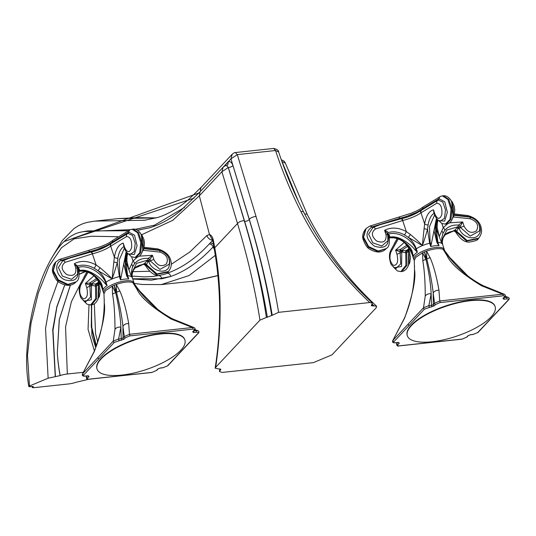 <?xml version="1.0" encoding="UTF-8"?>
<svg xmlns="http://www.w3.org/2000/svg" width="536" height="536" viewBox="0 0 536 536"><rect width="100%" height="100%" fill="white"/><g stroke="black" fill="none" stroke-linecap="round" stroke-linejoin="round"><path stroke-width="0.8" d="M372.165 304.12L374.041 305.889L376.607 306.237L376.305 307.637L332.005 354.845L313.366 362.644L222.206 372.44L219.459 371.528L220.598 369.17M224.229 166.281L227.921 162.348C229.884 160.78 231.565 161.885 232.979 165.671L249.233 219.479C259.417 253.468 266.908 285.487 271.712 315.523L278.599 312.334L369.76 302.545L372.312 302.9L371.334 305.748L374.041 305.889M226.447 165.497L228.262 167.513L244.262 220.651C254.486 254.928 261.856 287.195 266.379 317.453L259.953 320.139L215.66 367.341L215.164 368.185L218.969 368.982C220.678 368.868 221.174 369.25 220.464 370.142L220.792 369.579M266.379 317.453L271.712 315.523M369.76 302.545C340.775 275.216 317.841 244.939 300.964 211.7C290.981 192.102 282.505 171.708 275.538 150.509L278.633 151.976C278.713 150.415 277.052 149.236 273.641 148.439L275.538 150.509L237.321 154.616L230.949 158.87L232.222 154.214C234.085 152.84 235.143 152.291 235.391 152.546L237.321 154.616L256.054 216.524C266.251 250.48 273.762 282.418 278.599 312.334M272.181 315.027C267.169 285.192 259.545 253.32 249.307 219.398L230.949 158.87L223.304 167.024M227.431 165.108L227.431 165.108A3.611 2.861 43.2 0 0 227.431 165.101L226.547 165.483L228.336 167.507L244.657 221.428C254.875 255.397 262.439 287.37 267.357 317.346M232.979 165.671A3.611 1.253 163 0 1 228.336 167.507L221.891 171.761L237.508 223.512C247.779 257.756 255.263 289.963 259.953 320.139M215.66 367.341C221.891 325.533 221.589 285.675 214.755 247.759L213.435 240.698C212.658 237.113 211.338 235.049 209.476 234.507L206.936 235.498L189.764 252.047L171.245 264.322M220.202 369.009L219.954 370.678M91.689 304.817L91.542 326.404L96.38 345.881M117.753 236.698L91.308 236.249L74.102 238.882L61.519 247.706L48.997 266.231L38.297 292.978L31.001 323.429L27.483 355.133L29.473 386.014L48.139 378.208L55.416 376.634L52.977 330.377L56.896 307.028L64.789 284.884M83.509 372.272L67.342 374.014A5.327 0.683 169.6 0 0 60.213 375.568L55.416 376.634M32.817 386.51L32.904 386.985A5.327 0.683 169.6 0 0 32.247 387.461A5.327 0.683 169.6 0 0 34.934 387.562L68.441 383.964A5.327 0.683 -10.4 0 0 75.569 382.403L88.889 379.247M32.904 386.985L32.864 386.51M86.015 231.157L88.226 230.882C81.506 231.78 76.983 232.879 74.651 234.178C68.434 237.147 62.866 241.924 57.955 248.516C47.021 263.377 38.679 283.49 32.937 308.857C29.681 322.913 27.638 337.673 26.8 353.137C26.224 364.373 26.894 375.488 28.81 386.483L29.473 386.014C28.194 386.63 28.87 386.825 31.497 386.59L31.577 386.577C33.359 386.423 33.815 386.55 32.951 386.965L33.4 386.65M149.591 271.27L132.687 271.665M58.022 281.34L49.794 304.147L45.54 328.521L48.139 378.208M212.089 239.25L209.476 234.507L199.332 195.808L172.8 220.303L141.638 234.748M226.339 165.503C226.098 165.242 225.04 165.798 223.164 167.165L221.891 171.761L199.332 195.808L200.042 191.808L180.002 211.224C169.932 219.325 159.695 224.865 149.276 227.867L138.087 230.098M88.226 230.882L127.923 230.761M137.33 230.179L140.425 229.783M199.01 192.92L64.045 241.615M200.712 191.097A5.327 4.221 -137 0 1 201.201 187.312M145.249 220.249L94.939 221.1L87.743 222.266L83.047 223.626L78.598 225.623L74.035 228.53L62.277 240.564L52.233 257.039M156.371 217.904L118.382 218.581L94.926 221.107M371.676 304.656L373.069 305.989M281.561 160.532L292.274 187.868M281.44 160.19L298.478 201.57M282.184 161.718L285.36 163.132L284.268 161.289L281.266 159.701M64.199 241.468L194.106 198.139M244.262 220.651A5.327 2.499 163.4 0 0 237.508 223.512L214.755 247.759A5.327 1.642 -10.2 0 0 214.219 248.677L212.906 241.642A5.327 1.675 -11 0 1 213.435 240.698M213.79 246.305L213.12 246.949C199.633 261.394 185.496 271.236 170.709 276.469L161.825 278.794L132.66 278.78M212.906 240.128L209.234 244.041C195.828 258.379 181.778 268.127 167.078 273.293L166.053 273.635M64.742 284.871L56.856 306.666L52.729 329.754L55.262 376.654M131.863 276.067L144.211 276.898L152.72 276.469L158.274 275.625A3.518 3.136 -101 0 1 161.825 278.794M159.4 275.397L158.274 275.625M67.342 374.014L65.546 326.906L71.395 301.681L80.943 282.827M134.127 283.423L142.335 284.489L161.256 284.596L189.081 275.558L215.345 255.33M60.213 375.568C58.987 369.626 58.015 362.108 57.292 353.016L59.335 319.49L70.43 285.025M79.402 274.184L85.385 271.685M132.74 279.028L151.46 280.161L170.709 276.469A3.518 3.129 -108.6 0 0 167.078 273.293M60.126 375.602C58.906 369.606 57.962 362.075 57.292 353.016L59.241 319.684L70.343 285.045M79.408 274.01L84.876 271.571M96.098 346.631L91.267 326.839L91.542 304.837M94.41 350.906L88.051 329.345L88.996 304.884M161.256 284.596L193.838 281.099L217.931 275.517M98.972 282.137L96.741 283.886A37.607 12.904 -18.4 0 1 95.803 283.986L91.247 283.852A1.802 1.132 -62 0 1 91.107 284.549A1.802 0.616 -18.4 0 1 89.646 285.132L85.351 283.477L94.001 275.765M92.366 283.953A1.802 0.851 -74.6 0 1 92.219 285.286L91.107 284.549L91.509 285.681L91.301 299.825L84.118 301.051M95.509 286.17L95.656 298.713L90.597 304.937L91.609 304.83L96.701 298.572L96.493 286.063A39.376 13.507 -18.4 0 1 95.509 286.17A1.802 0.931 -95.7 0 1 95.803 283.986L98.825 281.903M97.331 279.678L91.247 283.852A1.802 1.293 30.3 0 0 89.726 282.988L96.52 278.593M87.904 272.442L80.547 285.534A3.156 2.151 -153.3 0 1 80.44 283.825C78.799 287.249 78.779 291.403 80.38 296.294C80.186 298.498 86.658 302.914 85.733 301.694L90.47 297.179L89.726 282.988A1.802 0.958 -126.9 0 1 91.107 284.549L91.107 284.549M90.597 304.937L87.066 304.234L83.241 300.441M95.763 283.986A1.802 0.925 -94.8 0 0 95.448 286.177L92.219 285.286A3.156 1.085 161.6 0 0 91.509 285.681A1.802 0.616 -18.4 0 1 90.028 286.278A3.156 1.085 -18.4 0 0 86.805 287.839L85.351 283.477L89.726 282.988M103.984 293.648A16.02 5.494 -18.4 0 1 103.622 293.004A16.02 5.494 -18.4 0 1 105.056 289.427A16.02 5.494 161.6 0 1 121.397 281.534A16.02 5.494 161.6 0 1 134.027 282.894A16.02 5.494 161.6 0 1 134.121 283.624M79.864 270.445A1.802 1.407 43.1 0 0 79.114 270.807L79.1 270.821A1.802 1.42 43.9 0 1 79.844 270.466C89.391 268.181 102.021 279.269 104.909 283.41L107.12 285.5A16.02 5.494 161.6 0 0 104.486 287.698A16.02 5.494 161.6 0 0 103.113 289.768L102.262 286.231C101.425 279.631 88.902 268.704 79.388 270.955A37.607 12.904 -18.4 0 1 79.844 270.466L78.899 268.348L77.807 267.585A1.802 0.449 -42.4 0 0 77.486 268.047A1.802 0.616 -18.4 0 1 77.318 268.02M95.609 277.065L100.828 285.36L101.954 287.979A16.02 5.494 -18.4 0 1 102.021 286.465L103.113 289.768L102.262 286.231M102.034 286.318A1.802 0.616 -18.4 0 1 102.014 286.465L100.775 283.49M80.547 285.534C78.852 291.416 79.797 295.839 83.388 298.807C87.08 298.539 88.212 294.887 86.805 287.839M55.255 262.526L52.903 271.229L58.035 280.495L67.65 284.904L76.099 281.862C71.971 286.217 66.511 286.472 59.71 282.633C57.211 281.722 54.873 278.278 52.696 272.295C51.925 268.945 52.783 265.689 55.255 262.526L55.824 261.91L53.332 270.546L58.33 279.839L67.898 284.375L76.099 281.862M78.899 268.348A1.802 0.858 -36.7 0 0 78.39 269.32L77.486 268.047A1.802 1.407 -88.8 0 1 77.76 265.977L74.33 263.679C80.862 260.315 88.105 260.731 96.071 264.925A3.156 0.57 119.3 0 1 94.202 268.235C88.467 265.132 82.986 264.382 77.76 265.977L77.76 265.977A1.802 1.005 71.8 0 0 77.807 267.585C87.448 264.034 101.465 272.476 105.632 282.425A3.156 1.447 139.3 0 0 104.909 283.41M79.06 270.874A1.802 1.407 43.1 0 1 79.114 270.807L78.39 269.32A3.156 1.085 161.6 0 0 77.888 269.199C79.087 278.814 74.759 282.365 64.896 279.852C56.046 276.221 53.68 263.183 61.392 260.362L61.586 260.275A1.802 1.032 -112.5 0 0 62.732 260.777L58.364 267.457L62.451 276.12L71.489 279.303L77.666 274.137M55.824 261.91L59.349 259.504A3.156 1.796 67.3 0 1 61.392 260.362M130.342 229.669A3.156 2.7 66.8 0 0 130.281 229.696A3.156 2.7 66.8 0 0 128.754 232.048L134.529 235.17L137.089 245.696L134.348 254.479L128.66 253.937M88.085 250.573A3.156 1.688 77.9 0 1 88.092 250.567L100.828 246.607C105.686 244.423 107.12 244.329 113.264 240.061L130.409 229.636A3.156 2.687 67 0 0 128.881 232.001M132.111 229.194L137.598 232.771L140.76 242.52L139.755 252.744L135.139 257.461L136.151 257.354L140.713 252.697L141.725 242.486L138.583 232.711L133.122 229.08L130.409 229.636M124.392 248.248L119.213 259.96L119.883 276.435A3.156 0.978 4.4 0 1 121.203 276.563L126.168 251.746M126.643 252.329L123.803 264.275L126.677 275.973L128.747 278.995A16.02 5.494 161.6 0 0 120.486 279.879L121.203 276.563M127.334 253.019L125.404 260.724L125.344 266.352L127.34 275.638L126.677 275.973M144.023 248.255L158.509 249.93C168.25 253.501 171.627 259.444 168.626 267.759C164.579 274.586 151.32 270.379 148.881 261.575L148.526 260.416L146.475 264.75A39.376 13.507 -18.4 0 1 146 265.26L156.365 274.425L167.895 272.107L168.471 271.497L156.954 273.916L146.509 264.717A1.802 1.441 -138.9 0 0 144.499 263.504L144.486 263.524A1.802 1.447 -137.6 0 1 146.475 264.75M157.644 248.898A3.156 1.28 98.7 0 1 157.758 248.905A3.156 1.28 98.7 0 1 158.509 249.93M127.045 256.69A3.156 1.286 -171.1 0 1 127.039 256.697L126.918 260.891L128.921 269.849L131.501 264.362A3.156 2.204 22.5 0 1 132.539 267.002A3.156 2.204 22.5 0 1 132.513 267.055L134.369 263.92C137.719 259.846 142.335 258.01 148.224 258.406A1.802 0.777 -85.1 0 0 147.869 260.054L144.499 263.504A37.607 12.904 -18.4 0 1 144.03 264.014L144.218 263.866M146.864 261.045L148.016 261.836A3.156 1.085 -18.4 0 1 148.881 261.575A1.802 0.616 161.6 0 0 150.321 260.938L159.963 269.38L169.095 264.335M139.179 256.168L152.432 255.283L148.224 258.406A1.802 0.958 -139 0 1 149.939 259.793A1.802 0.616 -18.4 0 1 148.526 260.416A1.802 0.677 -153.4 0 1 147.869 260.054L136.539 263.377L131.521 273.467M131.836 275.94L132.821 271.337L134.831 268.161L144.486 263.524M146 265.26A1.802 1.42 -136.1 0 0 144.03 264.014L134.791 268.208M144.01 264.027A1.802 1.427 -134.8 0 1 145.966 265.293L145.33 264.697M99.086 282.318L97.653 284.308A1.802 1.708 172.8 0 0 97.753 284.696L96.56 286.057A1.802 0.891 -97.4 0 1 96.781 283.879L96.741 283.886A1.802 0.884 -96.5 0 0 96.493 286.063M97.813 283.363L96.781 283.879M97.773 283.651A1.802 1.373 -104.8 0 0 97.981 284.241A1.802 0.616 -18.4 0 1 97.646 284.18M98.403 282.914L97.981 284.241L98.363 285.387L98.256 297.828M97.411 283.872L97.753 284.696A3.156 1.085 -18.4 0 1 97.793 284.77L97.753 284.696M132.553 266.968L131.568 271.055L132.513 267.055M153.879 259.645L152.432 255.283L149.939 259.793L150.321 260.938A3.156 1.085 161.6 0 1 153.879 259.645C157.396 265.802 161.584 267.223 166.435 263.906C168.739 258.466 166.609 254.533 160.043 252.121L143.226 250.312M131.501 264.362L132.988 260.958L137.377 257.099M126.851 254.178L125.866 261.782L131.333 276.201L131.568 271.055L132.352 277.862A16.02 5.494 161.6 0 0 127.648 275.692L128.747 278.995L127.34 275.638A1.802 0.616 161.6 0 0 127.648 275.692L125.866 261.782A3.156 1.045 175.3 0 0 126.918 260.891M141.417 235.338L142.851 249.917M144.244 247.31L157.53 248.871A3.156 1.266 98.5 0 1 158.274 249.89A1.802 0.724 -81.5 0 0 158.435 250.292M94.202 268.235L98.115 270.754C101.927 274.05 104.567 277.869 106.021 282.197A16.02 5.494 161.6 0 1 119.387 276.583L120.486 279.879L119.883 276.435A1.802 0.616 -18.4 0 1 119.387 276.583L117.263 262.707L117.833 258.298C118.845 252.369 120.861 248.463 123.883 246.587L123.213 243.13L124.379 248.202C126.094 252.215 127.983 254.299 130.054 254.453L134.181 251.632L135.246 243.331L132.526 235.384L127.923 233.381L111.233 243.552A3.156 2.546 -128.3 0 1 111.341 243.478M65.211 262.312L92.386 253.843L96.071 264.925L100.031 267.745C113.002 278.707 110.141 277.481 111.93 278.405C112.56 276.616 111.964 278.968 113.84 261.937L114.382 257.233C115.83 249.079 118.778 244.383 123.213 243.13L124.66 247.491C127.447 253.072 129.786 253.025 131.675 247.351C131.93 240.282 130.208 236.684 126.509 236.55L110.516 246.285C105.967 249.34 100.038 251.84 92.708 253.769L92.386 253.843A3.156 1.688 -102.2 0 0 90.396 252.161L90.396 252.161A3.156 1.688 -102.2 0 0 90.282 252.195L69.807 258.044L62.732 260.777A3.156 1.809 -112.5 0 1 65.211 262.312C60.648 265.916 61.184 270.017 66.819 274.606C73.472 276.69 76.46 274.506 75.777 268.04A3.156 1.085 -18.4 0 1 77.459 268.442L76.936 266.874L74.33 263.679L75.777 268.04M113.84 261.943A3.156 0.583 10.2 0 0 117.263 262.707C113.176 276.65 112.922 276.663 112.058 278.419C110.148 278.13 111.039 278.023 98.115 270.754L100.031 267.745M77.76 265.977A1.802 1.447 8.8 0 0 76.97 266.962A1.802 1.447 8.8 0 0 76.97 266.968A1.802 1.802 0 0 0 76.97 266.968L76.97 266.995M77.486 268.047L77.888 269.199A1.802 0.616 -18.4 0 1 77.673 269.152M110.939 243.84L90.282 252.195M59.442 259.471A3.156 1.809 67.5 0 1 59.536 259.424A3.156 1.809 67.5 0 1 61.586 260.275L89.7 251.558C99.153 249.26 106.724 246.078 112.413 242.017L128.754 232.048A1.802 1.541 -113.2 0 1 127.923 233.381A3.156 2.7 -113.2 0 0 126.509 236.55M117.833 258.298A3.156 1.286 8.9 0 1 114.382 257.233L110.697 246.151A3.156 2.6 -128.6 0 1 111.441 243.391M105.632 282.425L107.12 285.5L106.021 282.197A1.802 0.616 161.6 0 1 105.632 282.425M94.162 351.489L82.49 373.927L94.396 351.341A5.327 0.972 22.8 0 0 94.162 351.489C100.761 335.831 104.118 319.724 104.232 303.175A5.327 1.588 0.6 0 1 104.265 303.001L103.991 293.795L105.512 290.673L112.279 286.11L116.292 284.422C123.582 281.936 129.089 281.346 132.821 282.646L134.134 283.631L138.69 290.298A5.327 1.883 -37.8 0 1 139.36 290.613L134.502 284.14M112.547 294.177L112.279 286.11L115.696 292.77A5.327 3.203 -10.8 0 0 112.547 294.177C114.135 303.034 114.945 314.773 114.985 329.392A5.327 4.489 3.6 0 1 120.895 327.235L121.196 338.712L123.032 337.941A0.905 0.717 43.1 0 0 124.077 339.167L125.344 337.814L129.645 335.931L192.612 329.164C194.36 328.977 194.803 329.406 193.945 330.444L192.665 331.797L193.623 332.561L196.25 332.273C198.22 332.119 198.789 332.494 197.945 333.399L167.426 365.927L162.998 367.709L160.378 367.984L157.624 369.143L156.358 370.497L152.056 372.386L89.09 379.146C87.341 379.334 86.899 378.905 87.757 377.867L89.036 376.513L88.078 375.756L85.452 376.038C83.475 376.192 82.913 375.816 83.757 374.912L114.275 342.39L124.077 339.167M83.757 374.912A0.905 0.717 43.3 0 1 82.738 373.625L113.257 341.097L114.985 329.392M125.344 337.814A0.905 0.717 43.1 0 1 124.298 336.588L129.471 334.283L128.707 323.63A5.327 4.623 -8.8 0 0 122.925 326.384L123.032 337.941L124.298 336.588L122.925 326.384C121.9 316.602 119.776 305.279 116.54 292.415L114.242 285.226L115.696 292.77C118.724 305.728 120.453 317.218 120.895 327.235L118.577 338.993L121.196 338.712A0.905 0.456 83.9 0 1 121.511 339.516A0.905 0.456 83.9 0 1 121.324 340.327M116.54 292.415L116.292 284.422L119.87 291.095A5.327 3.29 -16.3 0 0 116.54 292.415M136.961 289.259L132.821 282.646L138.228 289.728A5.327 2.265 -37.3 0 0 136.961 289.259C140.532 297.306 151.943 307.235 171.192 319.061A5.327 2.392 -62.4 0 1 172.699 318.927L193.972 327.55M129.645 335.931A0.905 0.456 83.9 0 0 129.826 335.08A0.905 0.456 83.9 0 0 129.471 334.283L192.437 327.516L171.192 319.061M128.707 323.63C126.375 310.123 123.434 299.276 119.87 291.095M139.802 291.745L135.829 286.505M104.232 299.095L104.232 303.175M94.396 351.341C102.503 328.2 105.793 312.086 104.265 303.001M114.275 342.39A0.905 0.717 43.1 0 1 113.257 341.097L118.577 338.993A0.905 0.456 83.9 0 1 118.891 339.797A0.905 0.456 83.9 0 1 118.704 340.601M192.612 329.164A0.905 0.456 83.8 0 0 192.793 328.313A0.905 0.456 83.8 0 0 192.437 327.516L193.945 327.536C195.312 328.179 195.439 329.091 194.334 330.256L194.334 330.256A0.905 0.717 -136.7 0 1 193.945 330.444M194.334 330.256L193.054 331.61A0.905 0.717 -136.7 0 1 192.665 331.797M193.583 331.054A0.905 0.456 83.8 0 1 193.623 332.561M193.489 330.947L196.116 330.665L194.454 330.116M196.25 332.273A0.905 0.456 83.8 0 0 196.437 331.469A0.905 0.456 83.8 0 0 196.116 330.665L197.911 330.665L194.809 329.613M160.03 368.038A0.905 0.456 -96.1 0 0 160.204 368.078L160.204 368.078A0.905 0.456 -96.1 0 0 160.378 367.984M162.636 367.743A0.905 0.456 -96.1 0 0 162.823 367.803L160.204 368.078L158.013 368.956A0.905 0.717 -136.9 0 1 157.624 369.143M88.721 379.18A0.905 0.456 -96.2 0 0 88.916 379.24C87.194 379.803 86.343 379.086 86.356 377.076L87.093 375.937M87.757 377.867A0.905 0.717 43.3 0 1 86.711 376.647L87.408 375.904M88.011 375.837A0.905 0.717 43.3 0 0 89.036 376.513M87.723 375.79A0.905 0.456 -96.2 0 0 87.911 375.85L87.911 375.85A0.905 0.456 -96.2 0 0 88.078 375.756M184.873 339.958L184.739 339.556A46.257 15.866 161.6 0 0 148.271 335.623A46.257 15.866 161.6 0 0 101.096 358.423A46.257 15.866 161.6 0 0 96.956 368.755L97.09 369.157A46.257 15.866 161.6 0 0 133.558 373.09A46.257 15.866 161.6 0 0 180.739 350.289A46.257 15.866 161.6 0 0 184.873 339.958A46.257 15.866 161.6 0 0 148.405 336.025A46.257 15.866 161.6 0 0 101.23 358.832A46.257 15.866 161.6 0 0 97.09 369.157M409.236 248.805L407.005 250.553A37.607 12.904 -18.4 0 1 406.067 250.654L401.511 250.526A1.802 1.132 -62 0 1 401.37 251.216L399.91 251.799L395.615 250.145L404.265 242.433M402.63 250.62A1.802 0.851 -74.6 0 1 402.482 251.96L401.377 251.216L401.772 252.349L401.565 266.493L394.382 267.725M405.772 252.838L405.92 265.38L400.861 271.605L401.873 271.497L406.965 265.246L406.757 252.737A39.376 13.507 -18.4 0 1 405.772 252.838A1.802 0.931 -95.7 0 1 406.067 250.654L409.089 248.57M407.595 246.346L401.511 250.526A1.802 1.293 30.3 0 0 399.99 249.662L406.784 245.26M398.168 239.116L390.811 252.201A3.156 2.151 -153.3 0 1 390.704 250.493C389.062 253.917 389.042 258.071 390.644 262.968C390.449 265.166 396.921 269.581 395.997 268.362L400.734 263.853L399.99 249.662A1.802 0.958 -126.9 0 1 401.37 251.216L401.37 251.216M400.861 271.605L397.33 270.908L393.504 267.116M406.027 250.654A1.802 0.925 -94.8 0 0 405.712 252.845L402.482 251.96A3.156 1.085 161.6 0 0 401.772 252.349A1.802 0.616 -18.4 0 1 400.292 252.952A3.156 1.085 -18.4 0 0 397.069 254.506L395.615 250.145L399.99 249.662M414.248 260.315A16.02 5.494 -18.4 0 1 413.886 259.679A16.02 5.494 -18.4 0 1 415.32 256.101A16.02 5.494 161.6 0 1 431.661 248.202A16.02 5.494 161.6 0 1 444.29 249.562A16.02 5.494 161.6 0 1 444.391 250.292M390.128 237.12A1.802 1.407 43.1 0 0 389.377 237.482A1.802 1.42 43.9 0 1 390.108 237.14C399.615 234.848 412.238 245.89 415.172 250.078L417.383 252.168A16.02 5.494 161.6 0 0 414.75 254.372A16.02 5.494 161.6 0 0 413.377 256.436L412.526 252.898C411.655 246.245 399.112 235.364 389.652 237.622A37.607 12.904 -18.4 0 1 390.108 237.14L389.163 235.016L388.071 234.252A1.802 0.449 -42.4 0 0 387.749 234.714L387.32 234.292M405.873 243.739L411.092 252.027L412.218 254.647A16.02 5.494 -18.4 0 1 412.285 253.133L413.377 256.436L412.526 252.898M412.298 252.985A1.802 0.616 -18.4 0 1 412.285 253.133L411.038 250.165M390.811 252.201C389.129 257.756 389.98 262.131 393.35 265.34C397.236 265.508 398.476 261.896 397.069 254.506M365.519 229.194L363.167 237.897L368.299 247.163L377.913 251.578L386.362 248.53C382.215 252.898 376.741 253.146 369.947 249.28C367.475 248.382 365.143 244.945 362.959 238.962C362.189 235.612 363.046 232.356 365.519 229.194L366.088 228.584L363.596 237.214L368.594 246.506L378.161 251.042L386.362 248.53M389.324 237.542A1.802 1.407 43.1 0 1 389.377 237.482L389.277 237.354C389.699 243.572 388.848 247.17 386.717 248.148L386.717 248.155M389.163 235.016A1.802 0.858 -36.7 0 0 388.654 235.987L387.749 234.714A1.802 1.407 -88.8 0 1 388.024 232.644C388.098 231.947 386.952 231.184 384.593 230.346C391.126 226.983 398.369 227.398 406.335 231.592A3.156 0.57 119.3 0 1 404.466 234.902C398.73 231.807 393.25 231.05 388.024 232.644L388.024 232.644A1.802 1.005 71.8 0 0 388.071 234.252C397.712 230.701 411.728 239.143 415.896 249.099A3.156 1.447 139.3 0 0 415.172 250.078M389.277 237.354L388.654 235.987A3.156 1.085 161.6 0 0 388.151 235.867C389.23 245.877 384.654 249.3 374.409 246.151C365.612 239.11 364.694 232.738 371.656 227.03L371.85 226.949A1.802 1.032 -112.5 0 0 372.996 227.445L368.627 234.125L372.714 242.788L381.753 245.977L387.93 240.805M366.088 228.584L369.612 226.172A3.156 1.796 67.3 0 1 371.656 227.03M440.605 196.337A3.156 2.7 66.8 0 0 440.545 196.364A3.156 2.7 66.8 0 0 439.018 198.715L444.793 201.838L447.352 212.363L444.612 221.147L438.924 220.611M369.706 226.138A3.156 1.809 67.5 0 1 369.8 226.091L398.355 217.241A3.156 1.688 77.9 0 1 398.355 217.241L411.092 213.281C415.949 211.097 417.383 210.996 423.527 206.729L440.672 196.31A3.156 2.687 67 0 0 439.145 198.668M438.287 220.229L441.785 223.438L445.423 224.128L446.414 224.021L450.977 219.371L451.989 209.154L448.846 199.379L443.386 195.754L442.374 195.861L447.862 199.439L451.024 209.187L450.026 219.418L445.396 224.135M434.656 214.916L429.477 226.628L430.147 243.103A3.156 0.978 4.4 0 1 431.467 243.23L436.431 218.413M436.907 218.996L434.066 230.895L436.94 242.641L439.011 245.662A16.02 5.494 161.6 0 0 430.75 246.553L431.467 243.23M437.597 219.686L435.668 227.398L435.607 233.019L437.604 242.305L436.94 242.641M454.287 214.923L468.772 216.598C477.395 217.596 483.653 229.482 478.481 234.976C474.025 241.106 461.509 236.698 459.144 228.242L458.789 227.083L456.739 231.418A39.376 13.507 -18.4 0 1 456.263 231.927L466.628 241.093L478.159 238.775L478.735 238.165L467.218 240.59L456.773 231.391A1.802 1.441 -138.9 0 0 454.763 230.172L454.749 230.192A1.802 1.447 -137.6 0 1 456.739 231.418M467.908 215.573A3.156 1.28 98.7 0 1 468.022 215.573A3.156 1.28 98.7 0 1 468.772 216.598M437.115 220.845L436.431 224.075A3.156 1.286 -171.1 0 0 437.302 223.365L437.302 223.365A3.156 1.286 -171.1 0 1 437.302 223.365L437.182 227.559L439.185 236.517L441.765 231.036A3.156 2.204 22.5 0 1 442.803 233.676A3.156 2.204 22.5 0 1 442.776 233.723L444.632 230.587C447.982 226.514 452.598 224.678 458.488 225.073A1.802 0.777 -85.1 0 0 458.133 226.728L454.763 230.172A37.607 12.904 -18.4 0 1 454.293 230.681L454.481 230.534M457.128 227.72L458.28 228.51A3.156 1.085 -18.4 0 1 459.144 228.242A1.802 0.616 161.6 0 0 460.585 227.612L470.226 236.048L479.345 231.056C480.658 227.204 478.842 219.405 469.456 217.067L454.153 215.351M449.443 222.835L462.695 221.958L458.488 225.073A1.802 0.958 -139 0 1 460.203 226.46A1.802 0.616 -18.4 0 1 458.789 227.083A1.802 0.677 -153.4 0 1 458.133 226.728L446.81 230.051L441.785 240.135M442.1 242.607L443.084 238.004L445.094 234.828L454.749 230.192M456.263 231.927A1.802 1.42 -136.1 0 0 454.293 230.681L445.054 234.875M454.273 230.701A1.802 1.427 -134.8 0 1 456.23 231.961L455.593 231.364M409.35 248.992L407.916 250.975A1.802 1.708 172.8 0 0 408.017 251.364L406.824 252.724A1.802 0.891 -97.4 0 1 407.045 250.547L407.005 250.553A1.802 0.884 -96.5 0 0 406.757 252.737M408.077 250.037L407.045 250.547M408.037 250.325A1.802 1.373 -104.8 0 0 408.244 250.908A1.802 0.616 -18.4 0 1 407.909 250.848M408.667 249.588L408.244 250.908L408.626 252.054L408.519 264.503M407.675 250.54L408.017 251.364A3.156 1.085 -18.4 0 1 408.057 251.438L408.017 251.364M442.816 233.642L441.832 237.723L442.776 233.723M464.143 226.319L462.695 221.958L460.203 226.46L460.585 227.612A3.156 1.085 161.6 0 1 464.143 226.319C467.412 232.242 471.492 233.776 476.383 230.922C479.171 225.468 477.141 221.428 470.307 218.789L453.49 216.98M441.765 231.036L443.252 227.626L447.64 223.767M436.431 224.075L436.13 228.45L441.604 242.875L441.832 237.723L442.615 244.53A16.02 5.494 161.6 0 0 437.912 242.359L439.011 245.662L437.604 242.305A1.802 0.616 161.6 0 0 437.912 242.359L436.13 228.45A3.156 1.045 175.3 0 0 437.182 227.559M451.68 202.012L453.114 216.584M454.508 213.978L467.794 215.539A3.156 1.266 98.5 0 1 468.538 216.557A1.802 0.724 -81.5 0 0 468.699 216.959M404.466 234.902L408.378 237.421C412.191 240.718 414.831 244.537 416.284 248.865A16.02 5.494 161.6 0 1 429.651 243.25L430.75 246.553L430.147 243.103A1.802 0.616 -18.4 0 1 429.651 243.25L427.527 229.375L428.097 224.973C429.108 219.036 431.125 215.137 434.147 213.261L433.477 209.804L433.778 212.276M375.475 228.979L402.65 220.517L406.335 231.592L410.295 234.413C423.487 245.568 420.398 244.181 422.221 245.066C422.803 243.23 422.241 245.622 424.103 228.611L424.646 223.901C426.093 215.747 429.041 211.05 433.477 209.804L434.924 214.166C437.543 219.572 439.848 219.7 441.838 214.541C442.334 207.271 440.646 203.499 436.773 203.218L420.78 212.953C416.231 216.015 410.301 218.507 402.978 220.437L402.65 220.517A3.156 1.688 -102.2 0 0 400.66 218.829L400.66 218.829A3.156 1.688 -102.2 0 0 400.546 218.862L380.071 224.711L372.996 227.445A3.156 1.809 -112.5 0 1 375.475 228.979C371.033 232.336 371.401 236.336 376.58 240.979C383.468 243.532 386.623 241.441 386.041 234.708A3.156 1.085 -18.4 0 1 387.722 235.11L387.2 233.549L384.593 230.346L386.041 234.708M424.103 228.611A3.156 0.583 10.2 0 0 427.527 229.375C423.393 243.458 423.179 243.331 422.321 245.093C420.412 244.791 421.417 244.758 408.378 237.421L410.295 234.413M388.024 232.644A1.802 1.447 8.8 0 0 387.233 233.636L387.233 233.663M387.749 234.714L388.151 235.867A1.802 0.616 -18.4 0 1 387.937 235.827M421.202 210.507L400.546 218.862M369.612 226.172L369.8 226.091A3.156 1.809 67.5 0 1 371.85 226.949L399.963 218.232C409.417 215.928 416.988 212.745 422.676 208.685L439.018 198.715A1.802 1.541 -113.2 0 1 438.187 200.049L421.497 210.219A3.156 2.546 -128.3 0 1 421.604 210.145M428.097 224.973A3.156 1.286 8.9 0 1 424.646 223.901L420.961 212.819A3.156 2.6 -128.6 0 1 421.705 210.058M434.924 214.166A3.156 1.085 161.6 0 0 434.642 214.869C436.358 218.882 438.247 220.966 440.317 221.12L444.445 218.306L445.51 209.998L442.79 202.052L438.187 200.049A3.156 2.7 -113.2 0 0 436.773 203.218M415.896 249.099L417.383 252.168L416.284 248.865A1.802 0.616 161.6 0 1 415.896 249.099M404.425 318.163L392.754 340.595L404.66 318.009A5.327 0.972 22.8 0 0 404.425 318.163C411.025 302.498 414.382 286.392 414.495 269.843A5.327 1.588 0.6 0 1 414.529 269.668L414.254 260.463L415.775 257.34L422.542 252.778L426.555 251.089C433.845 248.604 439.353 248.014 443.084 249.314L444.398 250.299L448.954 256.965A5.327 1.883 -37.8 0 1 449.624 257.28L444.766 250.815M422.81 260.844L422.542 252.778L425.959 259.437A5.327 3.203 -10.8 0 0 422.81 260.844C424.391 269.648 425.202 281.387 425.249 296.06A5.327 4.489 3.6 0 1 431.158 293.902L431.46 305.386L433.296 304.609A0.905 0.717 43.1 0 0 434.341 305.835L435.607 304.481L439.909 302.599L502.875 295.832C504.624 295.644 505.066 296.073 504.209 297.112L502.929 298.465L503.887 299.229L506.513 298.941C508.49 298.786 509.053 299.162 508.208 300.066L477.69 332.595L473.261 334.377L470.642 334.658L467.888 335.817L466.622 337.171L462.32 339.054L399.353 345.814C397.605 346.001 397.163 345.579 398.02 344.541L399.3 343.181L398.342 342.424L395.715 342.705C393.739 342.859 393.176 342.484 394.02 341.579L424.539 309.058L434.341 305.835M394.02 341.579A0.905 0.717 43.3 0 1 393.002 340.293L423.52 307.765L425.249 296.06M435.607 304.481A0.905 0.717 43.1 0 1 434.562 303.262L439.734 300.951L438.971 290.298A5.327 4.623 -8.8 0 0 433.188 293.051L433.296 304.609L434.562 303.262L433.188 293.051C432.163 283.269 430.04 271.946 426.803 259.082L424.505 251.893L425.959 259.437C428.988 272.395 430.716 283.886 431.158 293.902L428.84 305.661L431.46 305.386A0.905 0.456 83.9 0 1 431.775 306.19A0.905 0.456 83.9 0 1 431.587 306.994M426.803 259.082L426.555 251.089L430.133 257.769A5.327 3.29 -16.3 0 0 426.803 259.082M447.225 255.933L443.084 249.314L448.491 256.402A5.327 2.265 -37.3 0 0 447.225 255.933C450.756 263.926 462.166 273.856 481.455 285.735A5.327 2.392 -62.4 0 1 482.963 285.594L504.242 294.217M439.909 302.599A0.905 0.456 83.9 0 0 440.09 301.748A0.905 0.456 83.9 0 0 439.734 300.951L502.701 294.19L481.455 285.735M438.971 290.298C436.626 276.75 433.684 265.903 430.133 257.769M450.066 258.412L446.093 253.18M414.495 265.762L414.495 269.843M404.66 318.009C412.767 294.813 416.057 278.7 414.529 269.668M424.539 309.058A0.905 0.717 43.1 0 1 423.52 307.765L428.84 305.661A0.905 0.456 83.9 0 1 429.155 306.465A0.905 0.456 83.9 0 1 428.968 307.275M502.875 295.832A0.905 0.456 83.8 0 0 503.056 294.981A0.905 0.456 83.8 0 0 502.701 294.19L504.209 294.21C505.575 294.847 505.703 295.758 504.597 296.924L504.597 296.924A0.905 0.717 -136.7 0 1 504.209 297.112M504.597 296.924L503.317 298.284A0.905 0.717 -136.7 0 1 502.929 298.465M503.847 297.721A0.905 0.456 83.8 0 1 503.887 299.229M503.753 297.614L506.379 297.333L504.718 296.79M506.513 298.941A0.905 0.456 83.8 0 0 506.701 298.137A0.905 0.456 83.8 0 0 506.379 297.333L508.175 297.333L505.073 296.281M470.293 334.705A0.905 0.456 -96.1 0 0 470.467 334.752L470.467 334.752A0.905 0.456 -96.1 0 0 470.642 334.658M472.899 334.417A0.905 0.456 -96.1 0 0 473.087 334.471L470.467 334.752L468.276 335.623A0.905 0.717 -136.9 0 1 467.888 335.817M398.985 345.847A0.905 0.456 -96.2 0 0 399.179 345.908C397.457 346.47 396.607 345.753 396.62 343.75L397.357 342.605M398.02 344.541A0.905 0.717 43.3 0 1 396.975 343.315L397.672 342.571M398.275 342.504A0.905 0.717 43.3 0 0 399.3 343.181M397.987 342.464A0.905 0.456 -96.2 0 0 398.174 342.517L398.174 342.517A0.905 0.456 -96.2 0 0 398.342 342.424M495.137 306.625L495.003 306.224A46.257 15.866 161.6 0 0 458.535 302.297A46.257 15.866 161.6 0 0 411.36 325.097A46.257 15.866 161.6 0 0 407.219 335.429L407.353 335.831A46.257 15.866 161.6 0 0 443.821 339.757A46.257 15.866 161.6 0 0 491.003 316.957A46.257 15.866 161.6 0 0 495.137 306.625A46.257 15.866 161.6 0 0 458.669 302.699A46.257 15.866 161.6 0 0 411.494 325.499A46.257 15.866 161.6 0 0 407.353 335.831M372.312 302.9C344.213 276.703 321.332 246.446 303.671 212.135L303.671 212.135A5.327 1.99 153 0 0 300.964 211.7M244.657 221.428A3.611 1.695 163.3 0 0 249.233 219.479L249.307 219.398A5.327 2.513 -16.7 0 1 256.054 216.524M304.703 214.152A5.327 1.977 -26.8 0 1 307.316 214.601L307.316 214.601C325.057 249.24 348.159 279.785 376.607 306.237M200.766 191.037A5.327 4.228 -136.8 0 1 201.482 186.97L201.422 187.03M227.431 165.101A3.611 2.861 43.2 0 0 227.921 162.348M153.524 226.5A3.611 3.183 72.3 0 0 154.515 225.174L135.434 229.294M184.538 207.412L154.515 225.174M130.315 229.683L83.154 231.619M212.906 241.642L211.961 239.063L212.893 239.552M209.234 244.041A3.518 2.807 -136.3 0 1 213.12 246.949A5.327 4.255 43.9 0 0 214.293 249.086M210.427 242.775L213.375 244.081M212.49 240.121A5.327 4.214 -137 0 1 206.936 235.498M80.44 283.825L86.926 272.114M59.349 259.504L88.092 250.567A3.156 1.688 77.9 0 1 89.7 251.558A1.802 0.965 -102.1 0 0 90.504 252.141M98.463 283.175L99.341 285.815A3.156 1.085 161.6 0 0 98.363 285.387A1.802 0.616 161.6 0 1 97.961 285.299M134.369 263.92A3.156 1.916 38 0 0 132.988 260.958L131.615 256.818M127.749 253.361L127.039 256.697A3.156 1.286 -171.1 0 1 126.168 257.407M160.043 252.121A3.156 1.266 -81.5 0 0 159.192 250.399L143.889 248.684M124.66 247.491A3.156 1.085 161.6 0 0 124.379 248.202M113.264 240.061A3.156 2.6 51.2 0 0 112.413 242.017A1.802 1.487 -128.8 0 1 112.238 242.761M110.516 246.285A3.156 2.546 -128.3 0 1 111.233 243.552C104.292 247.947 97.478 250.788 90.798 252.074L90.798 252.074A3.156 1.608 -102.2 0 0 90.684 252.108M92.708 253.769A3.156 1.608 -102.2 0 0 90.798 252.074L90.618 252.128M98.034 357.351A0.905 0.717 43.2 0 0 99.046 358.644M197.911 330.665C199.171 331.315 199.312 332.166 198.333 333.211L198.333 333.211A0.905 0.717 -136.7 0 1 197.945 333.399M198.333 333.211L183.044 349.479A0.905 0.717 -136.8 0 1 182.655 349.666M183.044 349.479L167.815 365.74A0.905 0.717 -136.9 0 1 167.426 365.927M167.815 365.74L162.823 367.803A0.905 0.456 -96.1 0 0 162.998 367.709M158.013 368.956L156.746 370.309A0.905 0.717 -136.9 0 1 156.358 370.497M151.695 372.42A0.905 0.456 -96.1 0 0 151.882 372.473L151.882 372.473A0.905 0.456 -96.1 0 0 152.056 372.386M156.746 370.309L151.882 372.473L88.916 379.24A0.905 0.456 -96.2 0 0 89.09 379.146M85.09 376.071A0.905 0.456 -96.2 0 0 85.284 376.131L85.284 376.131A0.905 0.456 -96.2 0 0 85.452 376.038M390.704 250.493L397.189 238.781M408.727 249.85L409.605 252.483A3.156 1.085 161.6 0 0 408.626 252.054A1.802 0.616 161.6 0 1 408.224 251.967M444.632 230.587A3.156 1.916 38 0 0 443.252 227.626L441.878 223.485M470.307 218.789A3.156 1.266 -81.5 0 0 469.456 217.067M398.355 217.241A3.156 1.688 77.9 0 1 399.963 218.232A1.802 0.965 -102.1 0 0 400.767 218.809M423.527 206.729A3.156 2.6 51.2 0 0 422.676 208.685A1.802 1.487 -128.8 0 1 422.502 209.429M420.78 212.953A3.156 2.546 -128.3 0 1 421.497 210.219C414.556 214.614 407.742 217.455 401.062 218.742L401.062 218.742A3.156 1.608 -102.2 0 0 400.948 218.775M402.978 220.437A3.156 1.608 -102.2 0 0 401.062 218.742L380.078 224.711M408.298 324.019A0.905 0.717 43.2 0 0 409.31 325.319M508.175 297.333C509.435 297.983 509.575 298.833 508.597 299.885L508.597 299.885A0.905 0.717 -136.7 0 1 508.208 300.066M508.597 299.885L493.308 316.146A0.905 0.717 -136.8 0 1 492.919 316.334M493.308 316.146L478.079 332.407A0.905 0.717 -136.9 0 1 477.69 332.595M478.079 332.407L473.087 334.471A0.905 0.456 -96.1 0 0 473.261 334.377M468.276 335.623L467.01 336.983A0.905 0.717 -136.9 0 1 466.622 337.171M461.958 339.094A0.905 0.456 -96.1 0 0 462.146 339.147L462.146 339.147A0.905 0.456 -96.1 0 0 462.32 339.054M467.01 336.983L462.146 339.147L399.179 345.908A0.905 0.456 -96.2 0 0 399.353 345.814M395.354 342.739A0.905 0.456 -96.2 0 0 395.548 342.799L395.548 342.799A0.905 0.456 -96.2 0 0 395.715 342.705M235.391 152.546L273.641 148.439M214.219 248.677C221.08 288.006 221.395 327.838 215.164 368.185M219.834 368.956L219.459 371.528M99.683 283.31L99.033 284.897M94.329 303.838L95.582 333.888L97.76 341.955M201.422 187.051L188.833 199.292C178.676 208.001 168.351 214.052 157.865 217.442L143.715 220.43M32.08 386.53L32.247 387.461M156.452 217.884L137.397 217.696L118.402 218.581M303.671 212.135C293.902 192.94 285.554 172.887 278.633 151.969M307.316 214.601L285.36 163.132M232.215 154.221L201.482 186.97M88.132 230.889L86.142 231.137M138.067 230.098L138.797 230.011M223.157 167.172L200.042 191.808M151.634 276.576L153.155 276.415M217.938 275.625L195.225 280.938M99.596 283.162L98.845 284.315M91.375 304.857L91.897 335.442L95.75 347.556M101.954 287.979L103.622 293.004M132.352 277.862L134.027 282.894M78.558 271.31C88.172 270.077 95.991 275.069 102.021 286.278M100.828 285.36L97.592 280.047L94.142 275.866M83.918 277.253L86.799 272.074M76.454 281.48C78.584 280.495 79.435 276.898 79.013 270.687M135.159 257.461L131.521 256.771L128.024 253.561M136.151 257.354C141.249 256.764 143.594 251.538 143.186 241.682C141.879 236.048 140.693 232.925 139.621 232.329C137.819 230.018 135.655 228.932 133.122 229.08M157.53 248.871L157.758 248.905C165.577 251.337 169.992 255.538 170.984 261.514C171.828 264.911 170.991 268.235 168.471 271.497M167.895 272.107C167.895 273.333 164.994 274.425 159.205 275.39C154.509 275.832 149.899 272.482 145.37 265.347L143.708 264.315C138.965 265.132 135.963 266.452 134.717 268.281L134.831 268.161M91.609 304.83C94.169 304.415 96.091 302.874 97.364 300.207C98.879 299.309 99.622 287.758 97.793 284.777M99.341 285.815L100.225 291.216L99.408 296.381L97.833 299.122M140.479 233.569L142.033 235.277L143.936 239.512L144.519 243.203L143.889 248.684L142.308 251.699M159.192 250.399C168.579 252.737 170.394 260.53 169.081 264.389L169.088 264.362M77.653 274.191L77.459 268.442M135.648 286.244L135.976 286.713M172.699 318.927C159.212 311.858 147.722 302.123 138.228 289.728M86.966 375.95L86.356 377.076M82.49 373.927C81.794 375.575 82.725 376.312 85.284 376.131L88.306 375.736M157.497 309.192L139.36 290.613M412.218 254.647L413.886 259.679M442.615 244.53L444.29 249.562M388.821 237.977C398.436 236.751 406.255 241.736 412.285 252.952M411.092 252.027L407.856 246.714L404.405 242.54M394.181 243.92L397.062 238.741M442.374 195.861L440.672 196.31M446.414 224.021C451.52 223.432 453.865 218.192 453.449 208.323C452.136 202.688 450.943 199.58 449.872 198.99C448.076 196.679 445.912 195.6 443.386 195.754M467.794 215.539L468.022 215.573C475.847 218.005 480.256 222.206 481.248 228.189C482.092 231.579 481.254 234.902 478.735 238.165M478.159 238.775C478.159 240.001 475.258 241.093 469.469 242.058C464.772 242.5 460.163 239.156 455.633 232.014L453.972 230.983C449.228 231.8 446.227 233.126 444.981 234.949L445.094 234.828M401.873 271.497C404.432 271.089 406.355 269.548 407.628 266.874C409.142 265.977 409.886 254.433 408.057 251.444M409.605 252.483L410.489 257.883L409.672 263.049L408.097 265.789M450.743 200.243L452.297 201.945L454.2 206.179L454.783 209.871L454.16 215.351L452.572 218.373M437.302 223.365L438.013 220.028M433.765 212.229L434.642 214.869M387.917 240.858L387.722 235.11M380.071 224.711L400.881 218.795M445.912 252.918L446.24 253.381M482.963 285.594C469.476 278.526 457.985 268.797 448.491 256.402M397.23 342.618L396.62 343.75M392.754 340.595C392.057 342.243 392.988 342.98 395.548 342.799L398.57 342.404M467.761 275.859L449.624 257.28"/></g></svg>
